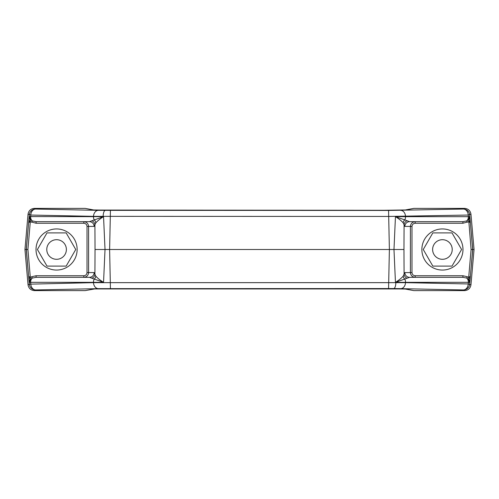 <?xml version="1.0" encoding="UTF-8"?>
<svg xmlns="http://www.w3.org/2000/svg" width="499" height="499" viewBox="0 0 499 499"><rect width="100%" height="100%" fill="white"/><g stroke="black" fill="none" stroke-linecap="round" stroke-linejoin="round"><path stroke-width="0.75" d="M442.426 228.941A20.559 20.559 0 0 0 421.867 249.5A20.559 20.559 0 0 0 442.426 270.059A20.559 20.559 0 0 0 462.978 249.5A20.559 20.559 0 0 0 442.426 228.941M56.574 228.941A20.559 20.559 0 0 0 36.022 249.5A20.559 20.559 0 0 0 56.574 270.059A20.559 20.559 0 0 0 77.133 249.5A20.559 20.559 0 0 0 56.574 228.941M28.749 277.743L30.327 277.606L29.697 282.415C29.659 280.413 30.533 278.966 32.316 278.068L31.668 276.733L30.327 277.606L27.907 249.5L30.327 221.394L29.697 216.585L103.549 216.653L105.021 249.5L103.549 282.347L89.396 277.332L36.09 277.332L32.316 278.068A4.747 3.636 90 0 0 30.626 282.078A4.747 3.636 90 0 0 30.632 282.322L29.697 282.415L28.805 278.355L26.347 249.5L28.805 220.645L29.697 216.585C29.659 218.574 30.526 220.028 32.316 220.932L36.09 221.668L36.09 223.253L28.749 221.257M87.013 226.415L88.591 226.415C88.286 223.552 86.701 221.968 83.838 221.668L89.396 221.668L103.549 216.653C99.981 218.886 97.399 220.963 95.802 222.891L94.124 226.415L88.591 226.415L88.591 272.585C88.286 275.448 86.701 277.032 83.838 277.332L83.838 275.747C85.753 275.548 86.814 274.494 87.013 272.585L87.013 226.415C86.814 224.506 85.753 223.452 83.838 223.253L36.09 223.253M470.251 221.257L472.653 249.5L470.195 278.355L469.303 282.415C469.341 280.426 468.474 278.972 466.684 278.068A4.747 3.636 90 0 1 468.374 282.078A4.747 3.636 90 0 1 468.368 282.322L395.451 282.347L393.979 249.5L395.451 216.653L468.368 216.678A4.747 3.636 90 0 1 466.684 220.932C468.467 220.034 469.341 218.587 469.303 216.585L470.195 220.645L468.792 220.957L469.303 216.585L468.368 216.678L468.224 215.044A6.325 4.847 -91.2 0 0 463.384 209.05L464.656 208.382C468.224 208.707 470.32 210.634 470.956 214.158L468.224 215.044L388.571 216.447L93.494 216.348A6.325 4.847 -88.8 0 1 98.334 210.353L388.571 210.453L463.384 209.05A6.325 6.319 -117.6 0 1 469.684 214.826L470.251 221.257L462.91 223.253L415.162 223.253C413.247 223.452 412.186 224.506 411.987 226.415L411.987 272.585C412.186 274.494 413.247 275.548 415.162 275.747L462.91 275.747L467.332 276.733L468.673 277.606L471.093 249.5L468.792 220.957M467.332 276.733L466.684 278.068L462.91 277.332L462.91 275.747M395.863 282.602A6.325 2.09 90.3 0 1 393.78 288.559L98.334 288.647A6.325 4.847 -91.2 0 1 93.494 282.652L405.506 282.652L405.512 282.322A4.747 3.636 90 0 0 405.519 282.078A4.747 3.636 90 0 0 404.739 279.134A4.747 4.098 45.6 0 1 403.198 276.109C401.601 278.037 399.019 280.114 395.451 282.347L409.604 277.332L462.91 277.332M87.013 272.585L94.124 272.585L95.802 276.109C97.399 278.037 99.987 280.114 103.549 282.347L30.632 282.322L30.776 283.956A6.325 4.847 88.8 0 0 35.616 289.95L34.344 290.618L85.092 290.618L94.667 288.94L115.101 288.703L383.899 288.703L405.968 289.058A6.325 6.3 101.1 0 1 405.038 288.99M94.255 210.06L383.899 210.291L115.101 210.297L93.032 209.942A6.325 6.3 -78.9 0 1 93.962 210.01M470.956 284.842C470.32 288.366 468.224 290.293 464.656 290.618L463.384 289.95L400.666 288.647A6.325 4.847 -88.8 0 0 405.506 282.652L468.224 283.956L470.956 284.842L474.05 249.5L470.956 214.158M56.574 239.695A9.805 9.805 0 0 0 46.775 249.5A9.805 9.805 0 0 0 56.574 259.305A9.805 9.805 0 0 0 66.379 249.5A9.805 9.805 0 0 0 56.574 239.695M442.426 259.305A9.805 9.805 0 0 1 432.621 249.5A9.805 9.805 0 0 1 442.426 239.695A9.805 9.805 0 0 1 452.225 249.5A9.805 9.805 0 0 1 442.426 259.305M75.748 249.5L66.161 266.104L46.993 266.104L37.406 249.5L46.993 232.896L66.161 232.896L75.748 249.5M34.344 208.382L35.616 209.05A6.325 4.847 91.2 0 0 30.776 215.044L28.044 214.158C28.68 210.634 30.776 208.707 34.344 208.382L85.092 208.382L94.018 210.017M95.802 276.109A4.747 4.098 -45.6 0 1 94.261 279.134A4.747 3.636 90 0 0 93.481 282.078A4.747 3.636 90 0 0 93.488 282.322L93.494 282.652L29.316 284.174L28.805 278.355L30.208 278.043M92.178 278.105A4.747 4.422 -13.1 0 0 94.91 274.132L95.041 249.5L109.618 249.5L110.429 288.547M388.571 288.547L389.382 249.5L403.959 249.5L404.09 274.132L404.876 272.585L410.409 272.585L410.409 226.415C410.714 223.552 412.299 221.968 415.162 221.668L462.91 221.668L409.604 221.668L415.162 221.668L415.162 223.253M404.982 210.017L413.908 208.382L464.656 208.382M30.239 276.614L28.661 276.752L26.254 249.5L24.95 249.5L28.044 214.158M388.571 210.453L389.382 249.5L109.618 249.5L110.429 210.453M474.05 249.5L472.746 249.5L470.339 276.752L468.761 276.614M34.344 290.618C30.776 290.293 28.68 288.366 28.044 284.842L24.95 249.5M94.018 288.983L85.092 290.618M405.968 289.058L413.908 290.618L464.656 290.618M413.908 290.618L404.982 288.983M94.124 226.415A4.747 4.728 -90 0 0 89.396 221.668L36.09 221.668M432.839 266.104L452.007 266.104L461.594 249.5L452.007 232.896L432.839 232.896L423.252 249.5L432.839 266.104M468.792 278.043L470.195 278.355L469.684 284.174A6.325 6.319 -62.4 0 1 463.384 289.95A6.325 4.847 -88.8 0 0 468.224 283.956L468.368 282.322L469.303 282.415L468.673 277.606L470.251 277.743M411.987 226.415L404.876 226.415L403.198 222.891C401.601 220.963 399.013 218.886 395.451 216.653L404.739 219.866A4.747 3.636 90 0 0 405.512 216.678L405.506 216.348A6.325 4.847 -91.2 0 0 400.666 210.353M403.198 276.109L404.09 274.132A4.747 4.422 13.1 0 0 406.822 278.105M413.908 208.382L405.968 209.942A6.325 6.3 -101.1 0 0 405.038 210.01M93.032 289.058A6.325 6.3 78.9 0 0 93.962 288.99M30.239 222.386L28.661 222.248L26.254 249.5L27.907 249.5M471.093 249.5L472.746 249.5L470.339 222.248L468.761 222.386M462.91 223.253L462.91 221.668L466.684 220.932L467.332 222.267M403.198 222.891A4.747 4.098 134.4 0 1 404.739 219.866L409.604 221.668A4.747 4.728 90 0 0 404.876 226.415M95.802 222.891A4.747 4.098 -134.4 0 0 94.261 219.866A4.747 3.636 90 0 1 93.488 216.678L93.494 216.348L30.776 215.044L30.632 216.678A4.747 3.636 90 0 0 32.316 220.932L31.668 222.267M403.959 249.5L404.09 224.868A4.747 4.422 166.9 0 1 406.822 220.895M409.604 277.332A4.747 4.728 90 0 1 404.876 272.585M415.162 275.747L415.162 277.332C412.299 277.032 410.714 275.448 410.409 272.585L411.987 272.585M94.124 272.585A4.747 4.728 -90 0 1 89.396 277.332M92.178 220.895A4.747 4.422 -166.9 0 1 94.91 224.868L95.041 249.5M83.838 221.668L83.838 223.253M36.09 277.332L36.09 275.747L83.838 275.747M30.208 220.957L28.805 220.645L29.316 214.826A6.325 6.319 117.6 0 1 35.616 209.05L98.334 210.353M101.079 216.653A4.747 2.002 90 0 0 101.085 217.383M397.915 281.617A4.747 2.002 90 0 1 397.921 282.347M404.333 288.94A6.325 5.832 92.4 0 1 404.071 288.94L404.745 288.94M94.667 288.94A6.325 5.832 87.6 0 0 94.929 288.94L404.071 288.94M103.137 216.398A6.325 2.09 -89.7 0 1 105.22 210.441M400.666 288.647L393.78 288.559M28.044 284.842L29.316 284.174A6.325 6.319 -117.6 0 0 35.616 289.95L98.334 288.647M405.968 209.942L383.899 210.291L404.745 210.06M93.032 209.942L85.092 208.382M31.668 276.733L36.09 275.747M94.929 288.94L94.255 288.94"/></g></svg>
